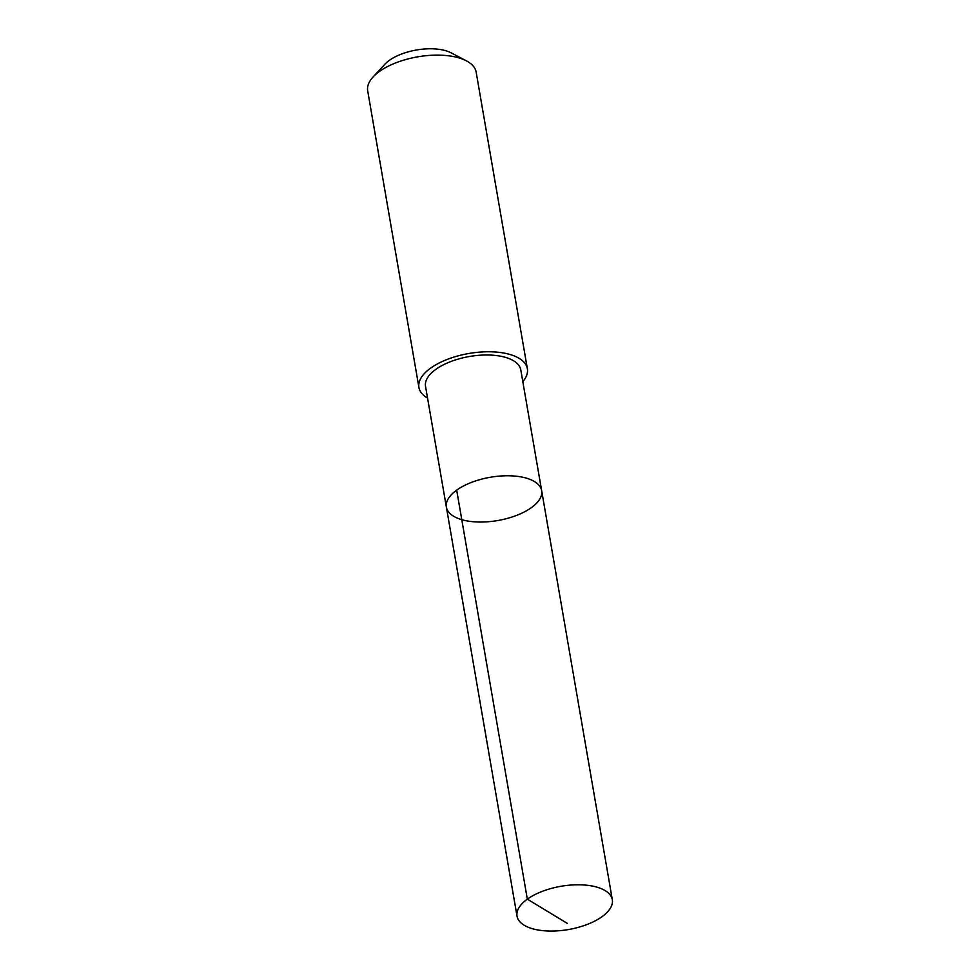 <?xml version="1.0" encoding="UTF-8"?>
<svg xmlns="http://www.w3.org/2000/svg" width="980" height="980" viewBox="0 0 980 980"><rect width="100%" height="100%" fill="white"/><g stroke="black" fill="none" stroke-linecap="round" stroke-linejoin="round"><path stroke-width="1.47" d="M446.378 507.126L425.528 386.353A48.339 21.94 -9.8 0 1 458.689 358.937A48.339 21.94 -9.8 0 1 514.206 361.167A48.339 21.94 -9.8 0 1 520.784 369.889L541.658 490.674A48.339 21.952 170.2 0 0 535.068 481.94A48.339 21.952 170.2 0 0 479.551 479.71A48.339 21.952 170.2 0 0 446.378 507.126A48.339 21.952 170.2 0 0 497.754 520.527A48.339 21.952 170.2 0 0 541.658 490.674A48.339 21.952 170.2 0 0 535.068 481.94A48.339 21.952 170.2 0 0 479.551 479.71A48.339 21.952 170.2 0 0 446.378 507.126L517.024 916.153A48.351 21.952 -9.8 0 1 550.197 888.738A48.351 21.952 -9.8 0 1 605.726 890.967A48.351 21.952 -9.8 0 1 612.316 899.701A48.351 21.952 -9.8 0 1 579.143 927.117A48.351 21.952 -9.8 0 1 523.614 924.887A48.351 21.952 -9.8 0 1 517.024 916.153M427.55 398.101A55.027 24.978 -9.8 0 1 426.423 397.415A55.027 24.978 -9.8 0 1 418.926 387.48A55.027 24.978 -9.8 0 1 468.906 353.486A55.027 24.978 -9.8 0 1 527.375 368.737A55.027 24.978 -9.8 0 1 522.818 381.649M418.926 387.48L367.684 90.822A55.027 24.978 -9.8 0 1 373.086 76.979A55.027 24.978 -9.8 0 1 466.407 60.858A55.027 24.978 -9.8 0 1 476.145 72.091L527.375 368.737M373.086 76.979L384.773 64.325A39.139 17.775 -9.8 0 1 451.155 52.859L466.407 60.858M567.334 923.38L527.338 899.162L456.68 490.123M541.658 490.674L612.316 899.701"/></g></svg>

